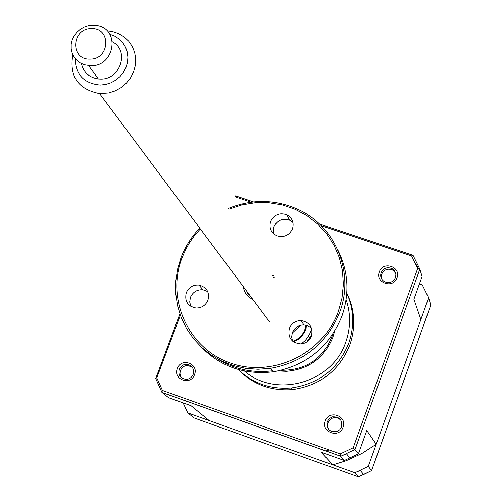 <?xml version="1.0" encoding="UTF-8"?>
<svg xmlns="http://www.w3.org/2000/svg" width="502" height="502" viewBox="0 0 502 502"><rect width="100%" height="100%" fill="white"/><g stroke="black" fill="none" stroke-linecap="round" stroke-linejoin="round"><path stroke-width="0.75" d="M306.094 328.364L305.279 328.446L306.101 328.339M281.013 370.325C306.866 370.294 324.198 358.127 333.008 333.817M183.105 402.899L187.773 412.901L194.167 417.971L358.428 476.875L371.599 470.663L430.823 305.059L428.639 297.862L422.307 284.941L419.421 283.969M187.773 412.901L354.908 472.79L358.547 476.825M354.908 472.79L368.292 466.433L371.574 470.631L430.816 304.978M368.292 466.433L428.639 297.862M396.95 277.813C401.393 266.782 382.944 260.588 379.336 271.871C374.862 282.871 393.336 289.133 396.95 277.813M395.457 277.593L395.896 274.82L395.52 272.749L394.145 270.314L392.558 268.921C387.525 266.575 383.697 267.848 381.081 272.743C380.001 276.596 381.156 279.595 384.538 281.754C389.426 283.63 393.066 282.237 395.457 277.593M381.489 278.704L381.652 274.174C384.262 269.298 388.071 268.024 393.091 270.365L395.676 273.289M343.023 427.233C347.56 415.963 329.005 409.419 325.315 420.958C320.747 432.203 339.321 438.817 343.023 427.233M341.567 426.876C342.496 419.954 339.477 416.616 332.506 416.861L329.199 418.637L327.103 421.749C326.244 428.978 329.444 432.266 336.698 431.613L339.678 429.8L341.567 426.876M328.772 429.674L327.555 426.819L327.486 424.215L328.572 421.241L330.366 419.239L332.732 417.971L335.618 417.601L338.486 418.361L340.839 420.155M194.512 374.636C199.099 363.573 181.09 357.223 177.325 368.55C172.707 379.581 190.735 385.994 194.512 374.636M193.214 374.329C194.381 368.581 192.109 365.236 186.405 364.308L183.795 364.772L182.019 365.701L180.124 367.583L179.183 369.359C178.022 375.276 180.4 378.615 186.311 379.374L188.206 379.054L190.509 377.899L191.921 376.563L193.214 374.329M181.837 378.094L180.576 376.167L179.936 373.344L180.419 370.463L181.768 368.161L184.403 366.146L186.957 365.456L191.94 366.843M238.017 369.453C252.901 384.526 271.105 391.234 292.647 389.577C320.157 385.549 339.195 370.714 349.768 345.069C355.893 327.147 354.901 309.822 346.782 293.086M238.092 369.472C252.882 383.446 270.622 389.608 291.304 387.958C318.952 383.911 338.091 369.001 348.721 343.224C354.613 326.112 353.966 309.427 346.782 293.168M334.577 331.339L332.751 337.595C324.06 358.19 308.573 369.434 286.291 371.336L278.146 370.965M414.796 301.84L420.883 319.529L376.218 444.289L361.835 453.557L346.305 460.704L332.864 464.896L209.177 420.569L191.074 405.748L168.59 397.709L161.939 392.388M418.404 268.507L415.198 262.853M420.883 319.529L413.918 299.286L422.1 276.508L419.848 269.16L417.714 268.394L353.213 447.765L340.237 453.933L162.466 390.474L156.793 377.862L180.343 315.237M155.72 378.533L179.873 313.901M321.129 225.643L411.602 255.92L417.714 268.394M253.454 201.923L235.557 195.88L235.124 196.859L251.088 202.199M340.237 453.933L340.689 456.312L161.983 392.482L155.639 378.332L156.793 377.862M162.466 390.474L161.857 392.175M412.707 255.242L411.602 255.92M332.864 464.896L321.136 452.246L344.328 460.535L358.434 453.833L353.213 447.765M344.328 460.535L340.689 456.312L355.033 449.491L419.848 269.16M329.124 449.968L325.785 450.991M358.434 453.833L366.799 430.521L376.218 444.289M304.438 330.73L305.316 330.598M306.038 328.546L305.222 328.634M309.257 339.81L308.667 339.785L309.257 339.81M301.275 343.914L305.247 340.488L307.87 337.225L310.355 332.631L311.654 328.597M311.974 334.207L306.835 341.944M306.697 325.365L305.304 330.63L302.235 335.725L298.79 339.038L293.557 341.918M75.168 58.47C75.488 74.578 83.821 83.439 100.168 85.051L105.577 84.474L110.816 82.83L115.661 80.194L119.915 76.674L123.385 72.42L125.939 67.607L127.464 62.443L127.897 57.146L127.219 51.932L125.469 47.031L122.714 42.639L119.074 38.943L114.701 36.094L109.781 34.211M107.051 30.76L112.297 31.463L118.491 33.527L124.044 36.828L128.719 41.214L132.321 46.517L134.68 52.497L135.703 58.897L135.333 65.448L133.582 71.868L130.539 77.86L126.316 83.181L121.107 87.586L115.14 90.893L108.67 92.952L99.565 93.598C78.023 89.268 69.119 76.317 72.853 54.731M305.956 325.177C304.689 333.033 300.315 338.436 292.835 341.379M92.82 25.1L96.917 25.464C120.549 28.815 114.902 66.584 90.774 65.724L84.28 64.733L80.289 62.926L76.837 60.303L74.095 56.977L72.188 53.112L71.202 48.889L71.177 44.502L72.119 40.166L73.982 36.069L76.674 32.417L80.075 29.367L84.029 27.064L88.339 25.621L92.82 25.1M81.412 63.547C83.476 72.42 89.124 77.565 98.361 78.977L100.463 79.071C120.467 79.887 129.817 50.558 112.435 41.81M89.927 59.098C109.969 59.656 111.507 27.591 91.471 28.564C71.541 28.012 69.853 59.964 89.927 59.098M273.458 233.581L273.828 226.904C277.255 220.171 282.538 217.95 289.679 220.246L292.942 222.511M292.471 228.799C289.309 235.25 284.257 237.622 277.317 235.915C271.08 232.972 268.852 228.153 270.634 221.464C274.105 214.661 279.451 212.415 286.673 214.73C292.271 217.874 294.203 222.562 292.471 228.799M200.311 228.899L193.891 236.392L189.668 242.466L185.997 248.873L181.994 257.852C166.036 299.079 188.294 348.532 230.374 363.046C272.222 378.194 323.275 353.854 338.329 311.428L341.969 298.132L343.355 284.496L342.458 270.892L339.321 257.702L334.031 245.271L326.739 233.938L317.659 224.005L307.048 215.734L295.182 209.334L282.394 204.973L269.022 202.752L255.424 202.726L241.964 204.891L228.981 209.183M228.46 208.386C252.732 198.629 276.52 199.263 299.838 210.275C336.133 227.638 354.481 273.471 339.728 312.1C326.94 343.368 303.873 362.124 270.54 368.361L258.041 369.277L245.603 368.355L233.493 365.632L221.978 361.17L211.304 355.065L201.704 347.466L193.377 338.543L186.493 328.484L181.203 317.521L177.601 305.881L175.769 293.827L175.731 281.603L177.488 269.474L180.99 257.695C185.219 246.601 191.469 236.749 199.74 228.134M200.882 346.7C220.585 366.793 244.769 375.157 273.439 371.787C306.433 365.619 329.262 347.058 341.918 316.103C349.699 293.388 348.394 271.5 338.015 250.442M273.571 275.711L272.712 275.786M247.662 292.49L246.576 294.655M247.668 295.898L248.653 293.821M273.64 277.204L274.368 277.154M292.503 341.096L291.624 336.924L292.333 332.688C294.53 327.63 298.389 325.039 303.898 324.919L308.008 325.829L311.504 328.139M311.466 336.076C309.496 340.758 305.988 343.381 300.93 343.939C291.486 342.91 287.615 337.733 289.321 328.415C291.543 323.294 295.446 320.678 301.018 320.552C309.734 322.196 313.217 327.367 311.466 336.076M190.835 306.396L189.693 301.959L190.427 297.379C192.893 291.963 197.073 289.434 202.959 289.779L207.734 291.568M207.953 300.252C205.651 305.436 201.678 308.027 196.05 308.033C187.692 306.258 184.429 301.162 186.273 292.748C188.777 287.269 193 284.703 198.949 285.054C206.793 287.169 209.792 292.233 207.953 300.252M292.195 333.096L300.566 325.277M272.592 370.79C252.606 373.262 234.239 369.284 217.492 358.861M243.282 286.611C244.148 292.584 247.323 296.839 252.801 299.393M306.603 326.03L305.825 326.099M360.423 470.65L358.773 471.378M244.443 371.022C276.081 398.77 332.506 382.806 345.752 342.088C350.729 327.856 350.842 313.719 346.079 299.663M413.083 255.367L419.829 269.11M360.267 470.462L363.693 474.585L371.58 470.631M393.091 270.365L392.558 268.921M333.246 417.821L332.506 416.861M187.616 365.431L186.405 364.308M292.647 389.577L291.304 387.958M340.626 456.211L161.901 392.376M319.448 223.999L413.064 255.317M340.682 456.305L346.43 453.808L349.976 458.075M346.305 460.704L345.677 459.97M88.628 65.63L98.361 78.977M99.565 93.598L269.48 321.788M198.949 285.054L202.959 289.779M301.018 320.552L303.898 324.919M273.439 371.787L270.54 368.361M286.673 214.73L289.679 220.246"/></g></svg>
